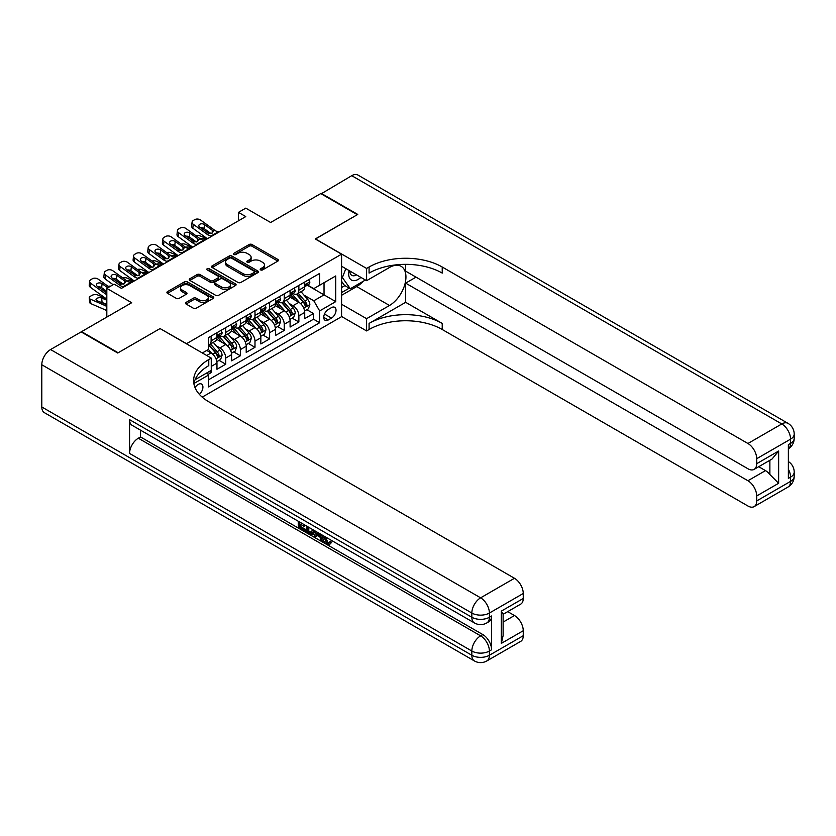 <?xml version="1.0" encoding="UTF-8"?>
<svg xmlns="http://www.w3.org/2000/svg" width="836" height="836" viewBox="0 0 836 836"><rect width="100%" height="100%" fill="white"/><g stroke="black" fill="none" stroke-linecap="round" stroke-linejoin="round"><path stroke-width="1.25" d="M260.592 269.903A1.421 0.826 0 0 0 262.598 269.903L277.855 261.093A2.027 1.17 0 0 0 278.451 260.268A2.027 1.17 0 0 0 277.855 259.432L252.012 244.52A2.027 1.17 0 0 0 249.138 244.52L233.881 253.318A1.421 0.826 0 0 0 233.474 253.904A1.421 0.826 0 0 0 233.881 254.478A1.421 0.826 0 0 0 235.898 254.478L237.873 253.339A6.5 3.752 0 0 1 247.059 253.339L249.212 254.583A6.5 3.752 0 0 1 251.113 257.237A6.5 3.752 0 0 1 249.212 259.891L247.237 261.031A1.421 0.826 0 0 0 246.819 261.616A1.421 0.826 0 0 0 247.237 262.19A1.421 0.826 0 0 0 249.243 262.19L251.218 261.051A6.5 3.752 0 0 1 260.414 261.051L262.567 262.295A6.5 3.752 0 0 1 264.469 264.949A6.5 3.752 0 0 1 262.567 267.604L260.592 268.743A1.421 0.826 0 0 0 260.174 269.317A1.421 0.826 0 0 0 260.592 269.903L260.592 268.743M199.386 394.373A6.615 3.825 120 0 0 202.751 388.625A6.615 3.825 120 0 0 201.549 384.058A6.615 3.825 120 0 0 198.236 384.393A6.615 3.825 120 0 0 195.06 387.664M186.114 302.371A2.027 1.17 0 0 0 185.519 303.207A2.027 1.17 0 0 0 186.114 304.032L193.356 308.212A2.027 1.17 0 0 0 196.23 308.212L213.17 298.431A2.027 1.17 0 0 0 213.765 297.606A2.027 1.17 0 0 0 213.17 296.78L187.327 281.857A2.027 1.17 0 0 0 184.463 281.857L167.513 291.639A2.027 1.17 0 0 0 166.918 292.464A2.027 1.17 0 0 0 167.513 293.3L176.271 298.358A2.027 1.17 0 0 0 179.144 298.358L186.397 294.167A2.027 1.17 0 0 0 186.992 293.342A2.027 1.17 0 0 0 186.397 292.506L182.049 289.998A5.434 3.135 0 0 1 180.461 287.783A5.434 3.135 0 0 1 183.815 284.888A5.434 3.135 0 0 1 189.741 285.567L206.753 295.39A5.434 3.135 0 0 1 208.342 297.606A5.434 3.135 0 0 1 204.987 300.5A5.434 3.135 0 0 1 199.072 299.821L196.23 298.191A2.027 1.17 0 0 0 193.356 298.191L186.114 302.371L186.114 304.032L193.356 299.873L193.356 298.191M160.209 328.652L186.532 343.68L341.579 254.165L315.256 238.971L357.306 214.685L320.742 193.576L270.645 222.501L245.774 208.143L238.459 212.365L245.774 216.587L121.45 288.368L114.135 284.146L106.82 288.368L106.82 317.084M160.209 328.485L118.158 352.761L81.583 331.652L131.68 302.726L106.82 288.368M238.009 282.443A2.027 1.17 0 0 0 240.883 282.443L257.822 272.661A2.027 1.17 0 0 0 258.418 271.825A2.027 1.17 0 0 0 257.822 271L231.98 256.077A2.027 1.17 0 0 0 229.116 256.077L212.166 265.858A2.027 1.17 0 0 0 211.571 266.684A2.027 1.17 0 0 0 212.166 267.52L238.009 282.443M207.788 270.206A1.421 0.826 0 0 1 209.23 270.404L235.47 285.557L218.562 295.327A2.027 1.17 0 0 1 215.688 295.327L189.845 280.405L189.845 278.754A2.027 1.17 0 0 0 189.249 279.579A2.027 1.17 0 0 0 189.845 280.405M189.845 278.754L197.097 274.563A2.027 1.17 0 0 1 199.961 274.563L210.442 280.614A2.027 1.17 0 0 0 213.316 280.614L218.123 277.834A2.027 1.17 0 0 0 218.719 277.009A2.027 1.17 0 0 0 218.123 276.183L207.213 269.882A1.421 0.826 0 0 1 206.795 269.296A1.421 0.826 0 0 1 207.673 268.544A1.421 0.826 0 0 1 209.23 268.722L235.501 283.885A2.027 1.17 0 0 1 236.097 284.721A2.027 1.17 0 0 1 235.501 285.546L235.501 283.885M208.07 374.403L211.111 372.647L209.209 371.55M211.257 366.398L216.963 363.106L216.963 369.272L225.741 364.203L219.084 360.368M216.21 345.79L219.889 347.912A8.276 4.776 60 0 1 225.741 358.038L231.582 354.663L231.582 360.828L240.36 355.76L233.704 351.914M230.84 337.347L234.508 339.458A8.276 4.776 60 0 1 240.36 349.594L246.212 346.219L246.212 352.384L254.99 347.316L248.334 343.471M245.47 328.893L249.138 331.014A8.276 4.776 60 0 1 254.99 341.151L260.842 337.775L260.842 343.941L269.62 338.873L262.964 335.027M260.09 320.449L263.768 322.571A8.276 4.776 60 0 1 269.62 332.707L275.472 329.332L275.472 335.497L284.25 330.429L277.594 326.583M274.72 312.006L278.398 314.127A8.276 4.776 60 0 1 284.25 324.263L290.092 320.888L290.092 327.054L298.87 321.985L298.87 315.82A8.276 4.776 -120 0 0 293.018 305.683L289.35 303.562M292.213 318.14L298.87 321.985M216.963 363.106A8.276 4.776 -120 0 0 211.111 352.97L206.722 350.441M231.582 354.663A8.276 4.776 -120 0 0 225.741 344.526L216.691 339.311M246.212 346.219A8.276 4.776 -120 0 0 240.36 336.082L231.321 330.857M260.842 337.775A8.276 4.776 -120 0 0 254.99 327.639L245.941 322.414M275.472 329.332A8.276 4.776 -120 0 0 269.62 319.195L260.571 313.97M290.092 320.888A8.276 4.776 -120 0 0 284.25 310.752L275.201 305.527M331.495 307.627L328.276 309.487A6.416 3.699 120 0 0 324.086 315.13A6.416 3.699 120 0 0 325.068 320.272A6.416 3.699 120 0 0 328.276 319.958L331.495 318.098A6.416 3.699 120 0 0 335.685 312.445A6.416 3.699 120 0 0 334.693 307.303A6.416 3.699 120 0 0 331.495 307.627M202.197 397.142L341.579 316.666L341.579 254.165M207.119 372.751L208.477 375.103L208.477 386.922L319.645 322.738L319.645 310.919L313.793 300.782L303.98 295.118M208.477 375.103L193.931 383.494M202.333 352.97L208.477 349.427L208.477 337.608L319.645 273.424L319.645 285.243L335.738 275.953L335.738 301.629L319.645 310.919M219.805 335.706L219.889 335.748A8.276 4.776 60 0 0 224.027 336.156L229.869 332.78A8.276 4.776 -120 0 0 231.582 328.987L231.582 324.263M234.435 327.252L234.508 327.304A8.276 4.776 60 0 0 238.647 327.712L244.499 324.337A8.276 4.776 -120 0 0 246.212 320.543L246.212 315.82M249.065 318.809L249.138 318.861A8.276 4.776 60 0 0 253.277 319.268L259.129 315.893A8.276 4.776 -120 0 0 260.842 312.1L260.842 307.376M263.695 310.365L263.768 310.407A8.276 4.776 60 0 0 267.907 310.825L273.759 307.439A8.276 4.776 -120 0 0 275.472 303.656L275.472 298.922M278.315 301.921L278.398 301.963A8.276 4.776 60 0 0 282.537 302.381L288.378 298.995A8.276 4.776 -120 0 0 290.092 295.212L290.092 290.479M208.477 379.826L313.5 319.195L313.5 313.542L304.722 318.6L304.722 312.434A8.276 4.776 -120 0 0 298.87 302.308L289.831 297.083M292.945 293.478L293.018 293.52A8.276 4.776 -120 0 0 297.156 293.927A8.276 4.776 -120 0 0 298.87 290.144L298.87 285.41M297.156 293.927L303.008 290.552A8.276 4.776 -120 0 0 304.722 286.769L304.722 282.035M211.111 336.082L211.111 340.816A8.276 4.776 60 0 1 209.397 344.599A8.276 4.776 60 0 1 208.477 344.934M209.397 344.599L215.249 341.224A8.276 4.776 -120 0 0 216.963 337.43L216.963 332.707M225.741 327.639L225.741 332.373A8.276 4.776 60 0 1 224.027 336.156M240.36 319.195L240.36 323.919A8.276 4.776 60 0 1 238.647 327.712M254.99 310.752L254.99 315.475A8.276 4.776 60 0 1 253.277 319.268M269.62 302.308L269.62 307.031A8.276 4.776 60 0 1 267.907 310.825M284.25 293.864L284.25 298.588A8.276 4.776 60 0 1 282.537 302.381M284.25 324.263L284.25 330.429M269.62 332.707L269.62 338.873M254.99 341.151L254.99 347.316M240.36 349.594L240.36 355.76M225.741 358.038L225.741 364.203M211.111 370.452L211.111 372.647M313.793 300.782L324.034 294.878L324.034 282.714L335.738 275.953M307.282 285.201L335.738 301.629M307.575 285.034L313.793 288.619L319.645 285.243M238.459 212.365L238.459 220.809M306.843 309.696L313.5 313.542M313.5 319.195L319.645 322.738M261.156 270.101L262.567 269.286A6.5 3.752 0 0 0 264.469 266.632L264.469 264.949M251.113 257.237L251.113 258.93A6.5 3.752 0 0 1 249.212 261.584L247.801 262.389M277.824 261.104L252.012 246.202A2.027 1.17 0 0 0 249.138 246.202L234.456 254.687M257.801 272.672L231.98 257.77A2.027 1.17 0 0 0 229.116 257.77L212.198 267.53L212.166 265.858M254.238 272.411A1.421 0.826 0 0 0 254.656 271.825A1.421 0.826 0 0 0 254.238 271.251L231.551 258.146A1.421 0.826 0 0 0 229.545 258.146L227.465 259.348A6.5 3.752 0 0 0 225.553 262.002A6.5 3.752 0 0 0 227.465 264.657L242.962 273.612A6.5 3.752 0 0 0 252.159 273.612L254.238 272.411L254.238 274.093A1.421 0.826 0 0 0 254.656 273.518L254.656 271.825M225.553 262.002L225.553 263.695A6.5 3.752 0 0 0 227.465 266.35L227.465 264.657M254.238 274.093L252.159 275.295A6.5 3.752 0 0 1 242.962 275.295L227.465 266.35M189.866 280.426L197.097 276.256L197.097 274.563M218.719 277.009L218.719 278.701A2.027 1.17 0 0 1 218.123 279.527L213.316 282.307A2.027 1.17 0 0 1 210.442 282.307L199.961 276.256A2.027 1.17 0 0 0 197.097 276.256M221.321 286.894A5.434 3.135 0 0 0 227.246 287.574A5.434 3.135 0 0 0 230.59 284.679A5.434 3.135 0 0 0 229.001 282.464L223.013 278.994A2.027 1.17 0 0 0 220.14 278.994L215.333 281.774A2.027 1.17 0 0 0 214.737 282.599A2.027 1.17 0 0 0 215.333 283.435L221.321 286.894L221.321 288.587A5.434 3.135 0 0 0 227.246 289.266A5.434 3.135 0 0 0 230.59 286.361L230.59 284.679M214.737 282.599L214.737 284.292A2.027 1.17 0 0 0 215.333 285.118L215.333 283.435M221.321 288.587L215.333 285.118M208.342 297.606L208.342 299.298A5.434 3.135 0 0 1 204.987 302.193A5.434 3.135 0 0 1 199.072 301.514L196.23 299.873A2.027 1.17 0 0 0 193.356 299.873M180.461 287.783L180.461 289.475A5.434 3.135 0 0 0 182.049 291.691L182.049 289.998M186.397 292.506L186.397 294.167L182.049 291.691M213.149 298.452L187.327 283.55A2.027 1.17 0 0 0 184.463 283.55L167.545 293.311M304.597 310.992L308.38 308.808L309.842 304.586A5.486 3.166 -120 0 0 307.711 299.434L301.023 291.701M207.14 238.897L200.117 235.867A4.138 2.069 -5.9 0 0 195.885 235.679M299.685 302.841L292.046 294M195.081 241.061L192.802 240.089L192.928 241.343M295.338 300.26L290.907 295.129A13.136 7.587 -120 0 0 290.5 294.68M296.414 294.23L303.175 302.057A5.486 3.166 60 0 1 305.13 305.83C305.955 306.937 306.54 306.593 306.885 304.816A5.486 3.166 -120 0 0 304.931 301.044L298.243 293.3M296.811 294.105L304.074 302.507A2.79 1.609 60 0 1 304.774 303.604L306.885 304.816M191.622 238.563A4.138 2.069 -5.9 0 0 191.611 238.814A4.138 2.069 -5.9 0 0 192.802 240.089M200.253 238.835A3.313 1.651 174.1 0 1 204.026 238.877L205.823 239.65M305.13 305.83L305.527 306.478M212.041 236.065L211.048 235.982A10.345 5.967 60 0 1 207.265 234.404L193.262 224.267L192.802 228.197A4.138 2.665 -173.3 0 1 191.622 226.023L192.081 222.104A4.138 2.665 6.7 0 0 193.262 224.267M207.412 238.741A15.518 8.956 60 0 1 206.805 238.323L192.802 228.197M308.599 279.799L309.842 281.951A5.486 3.166 60 0 1 308.703 284.376L305.924 285.985A5.486 3.166 -120 0 0 306.885 284.721L306.77 284.23M219.356 231.844L218.363 231.76A10.345 5.967 60 0 1 214.58 230.182L200.577 220.046A4.138 2.665 6.7 0 0 194.746 219.638L193.283 220.485A4.138 2.665 6.7 0 0 192.081 222.104M212.302 233.014L212.187 230.161L213.002 231.091L212.198 233.087L208.843 233.495L199.804 227.287A3.313 2.132 -173.3 0 1 198.853 225.553A3.313 2.132 -173.3 0 1 199.825 224.257A3.313 2.132 -173.3 0 1 204.486 224.591L204.026 228.51L210.975 233.537M204.026 228.51A3.313 2.132 6.7 0 0 200.483 227.789M212.187 230.161L204.486 224.591M214.58 230.182L213.002 231.091L213.17 231.687M304.91 286.236L304.931 286.236A5.486 3.166 -120 0 0 305.924 285.985M306.175 284.313L306.885 284.721C306.54 283.895 305.955 284.23 305.13 285.734A5.486 3.166 60 0 1 304.722 286.508M349.061 270.561A13.449 7.764 120 0 0 353.429 280.656A13.449 7.764 120 0 0 360.87 277.385M349.95 271.073A9.206 5.319 120 0 0 351.851 275.368A9.206 5.319 120 0 0 353.2 275.786A9.206 5.319 120 0 0 356.523 274.877M365.426 280.008L350.294 288.754L344.442 285.369L341.579 281.314M350.294 288.754L342.394 277.521L345.822 268.69M341.579 277.05L342.394 277.521M321.181 193.827L351.747 175.675L781.785 423.956A12.415 7.169 120 0 1 787.993 423.34A12.415 12.415 0 0 1 794.2 434.083A12.415 7.169 180 0 1 790.563 439.151L756.705 458.703A12.415 7.169 -120 0 0 747.927 443.498L781.785 423.956A12.415 7.169 60 0 1 790.563 439.151L790.563 443.373L788.369 444.647L788.369 478.422L790.563 477.157L790.563 481.379A12.415 7.169 60 0 1 787.993 487.064L754.135 506.616A12.415 7.169 -120 0 0 756.705 500.931L790.563 481.379A12.415 7.169 0 0 0 794.2 476.311A12.415 12.415 0 0 1 787.993 487.064M321.181 193.325L357.745 214.434L315.402 239.054M341.579 304.252L366.596 318.683L389.492 305.474A23.272 13.439 120 0 0 404.687 284.961A23.272 13.439 120 0 0 401.123 266.318A23.272 13.439 120 0 0 389.492 267.468L366.596 280.687L366.596 268.44L369.084 267.008A51.717 29.856 180 0 1 442.223 267.008L747.927 443.498M366.596 318.683L366.596 330.931L369.084 329.499A51.717 29.856 180 0 1 442.223 329.499L747.927 505.999A12.415 7.169 -120 0 0 754.135 506.616M405.648 302.308L369.084 323.417A51.717 29.856 180 0 1 442.223 323.417L405.648 302.308L405.648 283.132L416.035 277.134M405.648 264.343L405.648 271.146L747.927 468.756A12.415 7.169 -120 0 0 754.135 469.372A12.415 7.169 -120 0 0 756.705 463.687L778.64 451.022L778.64 483.281L769.872 474.503L769.872 460.281M778.64 483.281L756.705 495.947L756.705 500.931M756.705 495.947A12.415 7.169 -120 0 0 747.927 480.742L765.483 470.616A12.415 7.169 60 0 1 769.872 474.503M405.648 283.132L747.927 480.742M351.747 175.675A12.415 7.169 -60 0 1 357.954 175.058L787.993 423.34M341.579 266.245L366.596 280.687M315.402 238.887L366.596 268.44M341.579 316.489L366.596 330.931M756.705 458.703L756.705 463.687M758.733 466.718L765.483 470.616M369.084 267.008L369.084 273.09A51.717 29.856 180 0 1 442.223 273.09L442.223 267.008M754.135 469.372L772.077 459.006L778.64 451.022M363.169 281.314A23.272 13.439 -60 0 1 356.721 286.56L341.579 295.296M341.579 292.59L349.27 288.159M341.579 287.521L344.881 285.63M324.18 536.2L324.055 537.433L325.183 536.785L327.942 542.428L328.966 542.794M324.055 537.433L326.771 543.107L328.485 543.316L330.408 541.31L331.641 542.365L329.447 544.675L326.886 544.34C324.19 542.512 322.842 539.972 322.821 536.722L322.915 535.479M317.022 535.395L315.287 537.517L313.97 536.754L316.186 531.591M321.755 534.8L323.501 540.902L322.33 541.582L321.024 540.829L320.021 537.13L316.28 534.967L315.287 537.517M300.699 524.412L300.699 526.575L305.871 529.564L305.871 530.735L304.712 531.403L298.295 527.704L298.295 521.256M305.318 525.311L304.147 526.408L299.528 523.744L299.528 527.244L300.699 526.575M129.559 419.651L471.838 617.261A12.415 7.169 120 0 0 474.409 622.935L132.13 425.325A12.415 7.169 -60 0 1 129.559 419.651L129.559 453.425A12.415 7.169 -60 0 1 138.337 438.221L140.532 436.956L482.811 634.566A12.415 7.169 60 0 1 491.589 649.771L491.589 615.986A12.415 7.169 60 0 1 489.018 621.67L486.824 622.935A12.415 7.169 -120 0 0 489.394 617.261L491.589 615.986M140.532 436.956L140.532 430.174M313.5 530.045L313.594 531.414L314.744 530.755L313.552 534.089L312.382 534.768L309.539 534.194L306.394 532.375L306.394 525.938M117.719 353.011L160.063 328.569L211.257 358.121L208.77 359.564A51.717 29.856 -0 0 0 193.618 380.673A51.717 29.856 -0 0 0 208.77 401.782L514.474 578.282A12.415 7.169 60 0 1 523.252 593.487L489.394 613.039L489.394 617.261A12.415 7.169 -0 0 1 471.838 617.261L471.838 613.039L41.8 364.757A12.415 7.169 -60 0 1 50.578 349.552L81.144 331.902L117.719 353.011M211.257 358.121L211.257 370.369L195.081 379.711M501.307 611.137L503.126 613.885L503.126 635.579L501.307 643.396L501.307 611.137L523.252 598.471L523.252 593.487M523.252 598.471A12.415 7.169 60 0 1 520.682 604.146L503.126 614.282M41.8 406.975L471.838 655.257A12.415 7.169 120 0 0 474.409 660.942L44.371 412.66A12.415 7.169 -60 0 1 41.8 406.975L41.8 364.757M507.724 611.628L514.474 615.526A12.415 7.169 60 0 1 523.252 630.731L501.307 643.396M491.589 649.771L489.394 651.035L489.394 655.257L523.252 635.715L523.252 630.731M523.252 635.715A12.415 7.169 60 0 1 520.682 641.39L486.824 660.942A12.415 7.169 -120 0 0 489.394 655.257A12.415 7.169 -0 0 1 471.838 655.257L471.838 651.035L129.559 453.425M208.77 359.564L208.77 365.645A51.717 29.856 -0 0 0 193.889 383.714M299.528 527.244L304.712 530.233L305.871 529.564M304.712 530.233L304.712 531.403M299.528 521.977L304.659 524.935M304.147 525.238L304.147 526.408M299.528 522.573L300.051 522.27M313.594 531.414L312.382 534.768M307.627 526.649L307.627 531.926L311.514 533.452L312.267 529.324M308.797 527.328L308.797 531.247L312.685 532.772M307.627 531.926L308.797 531.247M309.445 532.971L310.616 532.292M320.115 533.859L322.33 541.582M317.346 532.26L316.656 534.016L319.655 535.751L318.955 533.19M318.077 532.689L317.826 533.337L319.216 534.141M316.656 534.016L317.826 533.337M326.771 543.107L327.942 542.428M329.238 541.989L330.471 543.034L331.641 542.365M330.471 543.034L329.447 544.675M289.977 319.436L293.75 317.252L295.212 313.03A5.486 3.166 -120 0 0 293.081 307.878L286.393 300.145M192.51 247.341L185.487 244.311A4.138 2.069 -5.9 0 0 181.255 244.122M285.055 311.285L277.416 302.444M180.451 249.515L178.172 248.532L178.308 249.786M280.708 308.714L276.277 303.572A13.136 7.587 -120 0 0 275.87 303.123M281.784 302.674L288.545 310.501A5.486 3.166 60 0 1 290.5 314.273C291.325 315.381 291.91 315.036 292.255 313.26A5.486 3.166 -120 0 0 290.301 309.487L283.613 301.754M282.181 302.548L289.444 310.961A2.79 1.609 60 0 1 290.155 312.047L292.255 313.26M176.992 247.007A4.138 2.069 -5.9 0 0 176.981 247.268A4.138 2.069 -5.9 0 0 178.172 248.532M185.634 247.278A3.313 1.651 174.1 0 1 189.396 247.32L191.193 248.093M290.5 314.273L290.897 314.932M275.347 327.879L279.13 325.695L280.593 321.473A5.486 3.166 -120 0 0 278.451 316.332L271.773 308.589M177.89 255.785L170.857 252.754A4.138 2.069 -5.9 0 0 166.625 252.566M270.436 319.728L262.797 310.887M165.821 257.958L163.553 256.976L163.678 258.24M266.088 317.157L261.647 312.027A13.136 7.587 -120 0 0 261.24 311.567M267.154 311.117L273.915 318.944A5.486 3.166 60 0 1 275.87 322.717C276.695 323.825 277.28 323.49 277.625 321.703A5.486 3.166 -120 0 0 275.671 317.931L268.993 310.198M267.562 310.992L274.825 319.404A2.79 1.609 60 0 1 275.525 320.491L277.625 321.703M162.362 255.45A4.138 2.069 -5.9 0 0 162.362 255.711A4.138 2.069 -5.9 0 0 163.553 256.976M171.004 255.732A3.313 1.651 174.1 0 1 174.766 255.764L176.574 256.547M275.87 322.717L276.277 323.375M260.717 336.323L264.5 334.139L265.963 329.917A5.486 3.166 -120 0 0 263.831 324.776L257.143 317.032M163.26 264.228L156.238 261.198A4.138 2.069 -5.9 0 0 152.006 261.02M255.806 328.172L248.167 319.331M151.191 266.402L148.923 265.42L149.048 266.684M251.458 325.601L247.028 320.47A13.136 7.587 -120 0 0 246.62 320.01M252.535 319.561L259.296 327.388A5.486 3.166 60 0 1 261.25 331.171C262.065 332.268 262.65 331.934 263.006 330.157A5.486 3.166 -120 0 0 261.051 326.374L254.363 318.641M252.932 319.436L260.195 327.848A2.79 1.609 60 0 1 260.895 328.935L263.006 330.157M147.732 263.894A4.138 2.069 -5.9 0 0 147.732 264.155A4.138 2.069 -5.9 0 0 148.923 265.42M156.374 264.176A3.313 1.651 174.1 0 1 160.146 264.207L161.944 264.991M261.25 331.171L261.647 331.819M246.087 344.766L249.87 342.582L251.333 338.361A5.486 3.166 -120 0 0 249.201 333.219L242.513 325.476M148.63 272.672L141.608 269.641A4.138 2.069 -5.9 0 0 137.376 269.464M241.176 336.615L233.537 327.775M136.571 274.845L134.293 273.863L134.429 275.128M236.828 334.045L232.398 328.914A13.136 7.587 -120 0 0 231.99 328.454M237.905 328.005L244.666 335.832A5.486 3.166 60 0 1 246.62 339.615C247.446 340.712 248.031 340.377 248.376 338.601A5.486 3.166 -120 0 0 246.421 334.818L239.733 327.085M238.302 327.879L245.565 336.291A2.79 1.609 60 0 1 246.265 337.378L248.376 338.601M133.112 272.348A4.138 2.069 -5.9 0 0 133.102 272.599A4.138 2.069 -5.9 0 0 134.293 273.863M141.754 272.62A3.313 1.651 174.1 0 1 145.516 272.651L147.314 273.435M246.62 339.615L247.017 340.262M197.421 244.509L196.418 244.425A10.345 5.967 60 0 1 192.635 242.848L178.632 232.721L178.172 236.64A4.138 2.665 -173.3 0 1 176.992 234.477L177.451 230.548A4.138 2.665 6.7 0 0 178.632 232.721M192.782 247.184A15.518 8.956 60 0 1 192.186 246.777L178.172 236.64M293.969 288.242L295.212 290.395A5.486 3.166 60 0 1 294.084 292.819L291.304 294.429A5.486 3.166 -120 0 0 292.255 293.164L292.14 292.673M204.726 240.287L203.733 240.204A10.345 5.967 60 0 1 199.95 238.626L185.947 228.5A4.138 2.665 6.7 0 0 180.116 228.082L178.653 228.928A4.138 2.665 6.7 0 0 177.451 230.548M197.672 241.468L197.557 238.605L198.383 239.535L197.568 241.531L194.213 241.938L185.174 235.731A3.313 2.132 -173.3 0 1 184.223 233.996A3.313 2.132 -173.3 0 1 185.195 232.701A3.313 2.132 -173.3 0 1 189.856 233.035L189.396 236.954L196.345 241.98M189.396 236.954A3.313 2.132 6.7 0 0 185.864 236.233M197.557 238.605L189.856 233.035M199.95 238.626L198.54 240.131M290.28 294.68L290.301 294.68A5.486 3.166 -120 0 0 291.304 294.429M291.545 292.757L292.255 293.164C291.91 292.339 291.325 292.673 290.5 294.178A5.486 3.166 60 0 1 290.092 294.962M182.791 252.953L181.799 252.869A10.345 5.967 60 0 1 178.016 251.291L164.002 241.165L163.553 245.084A4.138 2.665 -173.3 0 1 162.362 242.921L162.821 238.991A4.138 2.665 6.7 0 0 164.002 241.165M178.152 255.628A15.518 8.956 60 0 1 177.556 255.22L163.553 245.084M279.349 296.686L280.593 298.839A5.486 3.166 60 0 1 279.454 301.263L276.674 302.872A5.486 3.166 -120 0 0 277.625 301.608L277.51 301.127M190.106 248.731L189.114 248.647A10.345 5.967 60 0 1 185.331 247.069L171.317 236.943A4.138 2.665 6.7 0 0 165.497 236.525L164.034 237.372A4.138 2.665 6.7 0 0 162.821 238.991M183.053 249.912L182.927 247.048L183.753 247.978L182.948 249.974L179.594 250.382L170.544 244.185A3.313 2.132 -173.3 0 1 169.603 242.45A3.313 2.132 -173.3 0 1 170.565 241.155A3.313 2.132 -173.3 0 1 175.226 241.479L174.766 245.408L181.715 250.434M174.766 245.408A3.313 2.132 6.7 0 0 171.234 244.676M182.927 247.048L175.226 241.479M185.331 247.069L183.753 247.978L183.91 248.574M275.65 303.134L275.671 303.123A5.486 3.166 -120 0 0 276.674 302.872M276.925 301.2L277.625 301.608C277.28 300.782 276.695 301.117 275.87 302.622A5.486 3.166 60 0 1 275.472 303.405M168.161 261.396L167.169 261.313A10.345 5.967 60 0 1 163.386 259.735L149.383 249.609L148.923 253.527A4.138 2.665 -173.3 0 1 147.742 251.364L148.191 247.435A4.138 2.665 6.7 0 0 149.383 249.609M163.522 264.071A15.518 8.956 60 0 1 162.926 263.664L148.923 253.527M264.719 305.13L265.963 307.282A5.486 3.166 60 0 1 264.824 309.717L262.044 311.316A5.486 3.166 -120 0 0 263.006 310.051L262.891 309.571M175.476 257.174L174.484 257.091A10.345 5.967 60 0 1 170.701 255.513L156.698 245.387A4.138 2.665 6.7 0 0 150.867 244.979L149.404 245.815A4.138 2.665 6.7 0 0 148.191 247.435M168.423 258.355L168.308 255.492L169.123 256.422L168.318 258.418L164.964 258.826L155.924 252.629A3.313 2.132 -173.3 0 1 154.974 250.894A3.313 2.132 -173.3 0 1 155.935 249.598A3.313 2.132 -173.3 0 1 160.596 249.922L160.146 253.851L167.095 258.878M160.146 253.851A3.313 2.132 6.7 0 0 156.604 253.12M168.308 255.492L160.596 249.922M170.701 255.513L169.123 256.422L169.28 257.018M261.02 311.577L261.051 311.577A5.486 3.166 -120 0 0 262.044 311.316M262.295 309.644L263.006 310.051C262.661 309.226 262.076 309.571 261.25 311.065A5.486 3.166 60 0 1 260.842 311.849M153.531 269.84L152.539 269.756A10.345 5.967 60 0 1 148.756 268.178L134.753 258.052L134.293 261.981A4.138 2.665 -173.3 0 1 133.112 259.808L133.572 255.879A4.138 2.665 6.7 0 0 134.753 258.052M148.902 272.515A15.518 8.956 60 0 1 148.296 272.108L134.293 261.981M250.089 313.573L251.333 315.736A5.486 3.166 60 0 1 250.194 318.161L247.425 319.76A5.486 3.166 -120 0 0 248.376 318.495L248.261 318.014M160.846 265.618L159.854 265.534A10.345 5.967 60 0 1 156.071 263.957L142.068 253.831A4.138 2.665 6.7 0 0 136.237 253.423L134.774 254.269A4.138 2.665 6.7 0 0 133.572 255.879M153.793 266.799L153.678 263.936L154.493 264.866L153.688 266.862L150.334 267.269L141.294 261.072A3.313 2.132 -173.3 0 1 140.344 259.338A3.313 2.132 -173.3 0 1 141.315 258.042A3.313 2.132 -173.3 0 1 145.976 258.366L145.516 262.295L152.465 267.321M145.516 262.295A3.313 2.132 6.7 0 0 141.974 261.563M153.678 263.936L145.976 258.366M156.071 263.957L154.493 264.866L154.66 265.461M246.401 320.021L246.421 320.021A5.486 3.166 -120 0 0 247.425 319.76M247.665 318.088L248.376 318.495C248.031 317.67 247.446 318.014 246.62 319.509A5.486 3.166 60 0 1 246.212 320.292M231.467 353.21L235.24 351.036L236.703 346.804A5.486 3.166 -120 0 0 234.571 341.663L227.894 333.919M134.011 281.115L126.978 278.085A4.138 2.069 -5.9 0 0 122.746 277.907M226.546 345.059L218.907 336.218M121.941 283.289L119.663 282.307L119.799 283.571M222.198 342.488L217.768 337.357A13.136 7.587 -120 0 0 217.36 336.898M223.275 336.459L230.036 344.275A5.486 3.166 60 0 1 231.99 348.058C232.816 349.155 233.401 348.821 233.746 347.045A5.486 3.166 -120 0 0 231.791 343.262L225.114 335.529M223.672 336.323L230.935 344.735A2.79 1.609 60 0 1 231.645 345.832L233.746 347.045M118.482 280.791A4.138 2.069 -5.9 0 0 118.472 281.042A4.138 2.069 -5.9 0 0 119.663 282.307M127.124 281.063A3.313 1.651 174.1 0 1 130.886 281.105L132.694 281.878M231.99 348.058L232.387 348.706M138.912 278.284L137.909 278.2A10.345 5.967 60 0 1 134.136 276.632L120.123 266.496L119.663 270.425A4.138 2.665 -173.3 0 1 118.482 268.251L118.942 264.333A4.138 2.665 6.7 0 0 120.123 266.496M134.272 280.969A15.518 8.956 60 0 1 133.676 280.551L119.663 270.425M235.459 322.027L236.703 324.18A5.486 3.166 60 0 1 235.574 326.604L232.795 328.203A5.486 3.166 -120 0 0 233.746 326.939L233.631 326.458M146.227 274.062L145.224 273.978A10.345 5.967 60 0 1 141.441 272.4L127.438 262.274A4.138 2.665 6.7 0 0 121.607 261.867L120.144 262.713A4.138 2.665 6.7 0 0 118.942 264.333M139.173 275.243L139.048 272.39L139.873 273.309L139.058 275.305L135.704 275.713L126.664 269.516A3.313 2.132 -173.3 0 1 125.713 267.781A3.313 2.132 -173.3 0 1 126.685 266.485A3.313 2.132 -173.3 0 1 131.346 266.809L130.886 270.739L137.835 275.765M130.886 270.739A3.313 2.132 6.7 0 0 127.354 270.007M139.048 272.39L131.346 266.809M141.441 272.4L139.873 273.309L140.03 273.915M231.771 328.464L231.791 328.464A5.486 3.166 -120 0 0 232.795 328.203M233.035 326.531L233.746 326.939C233.401 326.113 232.816 326.458 231.99 327.952A5.486 3.166 60 0 1 231.582 328.736M216.837 361.664L220.62 359.48L222.083 355.258A5.486 3.166 -120 0 0 219.941 350.106L213.264 342.373M211.926 353.513L208.425 349.458M106.82 291.524L105.043 290.75L105.169 292.015M207.579 350.932L207.004 350.274M208.655 344.902L215.406 352.729A5.486 3.166 60 0 1 217.36 356.502C218.186 357.599 218.771 357.265 219.116 355.488A5.486 3.166 -120 0 0 217.161 351.716L210.484 343.972M209.052 344.766L216.315 353.179A2.79 1.609 60 0 1 217.015 354.276L219.116 355.488M103.852 289.235A4.138 2.069 -5.9 0 0 103.852 289.486A4.138 2.069 -5.9 0 0 105.043 290.75M110.676 286.142A4.138 2.069 -5.9 0 0 108.116 286.351M217.36 356.502L217.768 357.15M124.282 286.738L123.289 286.644A10.345 5.967 60 0 1 119.506 285.076L105.493 274.94L105.043 278.869A4.138 2.665 -173.3 0 1 103.852 276.695L104.312 272.776A4.138 2.665 6.7 0 0 105.493 274.94M113.132 284.721L105.043 278.869M220.84 330.471L222.083 332.623A5.486 3.166 60 0 1 220.944 335.048L218.165 336.647A5.486 3.166 -120 0 0 219.116 335.393L219.001 334.902M131.597 282.505L130.604 282.422A10.345 5.967 60 0 1 126.821 280.854L112.808 270.718A4.138 2.665 6.7 0 0 106.987 270.31L105.524 271.157A4.138 2.665 6.7 0 0 104.312 272.776M124.543 283.686L124.428 280.833L125.243 281.763L124.439 283.749L121.084 284.167L112.034 277.96A3.313 2.132 -173.3 0 1 111.094 276.225A3.313 2.132 -173.3 0 1 112.055 274.929A3.313 2.132 -173.3 0 1 116.716 275.253L116.256 279.182L123.216 284.209M116.256 279.182A3.313 2.132 6.7 0 0 112.724 278.451M124.428 280.833L116.716 275.253M126.821 280.854L125.243 281.763L125.4 282.359M217.141 336.908L217.161 336.908A5.486 3.166 -120 0 0 218.165 336.647M218.415 334.975L219.116 335.393C218.771 334.567 218.186 334.902 217.36 336.406A5.486 3.166 60 0 1 216.963 337.18M106.82 298.901L97.728 294.972A4.138 2.069 -5.9 0 0 91.897 295.411L90.434 296.257A4.138 2.069 -5.9 0 0 89.222 297.93A4.138 2.069 -5.9 0 0 90.413 299.194L90.873 303.656A4.138 2.069 174.1 0 1 89.682 302.392L89.222 297.93M106.82 306.582A15.518 8.956 -120 0 0 104.416 305.245L90.413 299.194M106.82 310.835A10.345 5.967 -120 0 0 104.876 309.696L90.873 303.656M106.82 304.649L96.955 300.688A3.313 1.651 174.1 0 1 96.004 299.685A3.313 1.651 174.1 0 1 96.976 298.337A3.313 1.651 174.1 0 1 101.637 297.992L106.82 300.228M106.82 304.482L102.096 302.444A3.313 1.651 -5.9 0 0 100.247 302.11M106.82 294.617A10.345 5.967 60 0 1 104.876 293.52L90.873 283.383L90.413 287.312A4.138 2.665 -173.3 0 1 89.233 285.139L89.682 281.22A4.138 2.665 6.7 0 0 90.873 283.383M106.82 298.87A15.518 8.956 60 0 1 104.416 297.438L90.413 287.312M109.098 287.051L98.188 279.161A4.138 2.665 6.7 0 0 92.357 278.754L90.894 279.6A4.138 2.665 6.7 0 0 89.682 281.22M104.876 293.52L106.454 292.61L97.415 286.403A3.313 2.132 -173.3 0 1 96.464 284.668A3.313 2.132 -173.3 0 1 97.425 283.373A3.313 2.132 -173.3 0 1 102.096 283.707L101.637 287.626L106.82 291.377M101.637 287.626A3.313 2.132 6.7 0 0 98.094 286.905M107.781 287.814L102.096 283.707M206.722 355.509L211.111 352.97M219.889 347.912L225.741 344.526M234.508 339.458L240.36 336.082M249.138 331.014L254.99 327.639M263.768 322.571L269.62 319.195M278.398 314.127L284.25 310.752M293.018 305.683L298.87 302.308M298.87 290.144L304.722 286.769M211.111 340.816L216.963 337.43M225.741 332.373L231.582 328.987M240.36 323.919L246.212 320.543M254.99 315.475L260.842 312.1M269.62 307.031L275.472 303.656M284.25 298.588L290.092 295.212M298.87 315.82L304.722 312.434M324.472 314.043L331.495 318.098M323.741 317.335L328.276 319.958M262.567 269.286L262.567 267.604M247.237 262.19L247.237 261.031M249.212 261.584L249.212 259.891M233.881 254.478L233.881 253.318M249.138 246.202L249.138 244.52M252.012 246.202L252.012 244.52M277.855 261.093L277.855 259.432M229.116 257.77L229.116 256.077M231.98 257.77L231.98 256.077M257.822 272.661L257.822 271M242.962 275.295L242.962 273.612M252.159 275.295L252.159 273.612M199.961 276.256L199.961 274.563M210.442 282.307L210.442 280.614M213.316 282.307L213.316 280.614M218.123 279.527L218.123 277.834M209.23 270.404L209.23 268.722M196.23 299.873L196.23 298.191M199.072 301.514L199.072 299.821M167.513 293.3L167.513 291.639M184.463 283.55L184.463 281.857M187.327 283.55L187.327 281.857M213.17 298.431L213.17 296.78M303.761 308.181L309.811 304.691M304.931 301.044L307.711 299.434M300.563 303.562L303.175 302.057M204.026 238.877L204.162 240.235M309.811 281.889L304.722 284.825M208.843 233.495L207.265 234.404M218.363 231.76L211.048 235.982M369.084 323.417L369.084 329.499M442.223 323.417L442.223 329.499M788.369 469.184A12.415 7.169 60 0 1 790.563 477.157A12.415 7.169 180 0 0 794.2 472.089A12.415 12.415 0 0 0 788.369 461.566M790.563 443.373A12.415 7.169 60 0 1 788.369 448.817A12.415 12.415 0 0 0 794.2 438.315A12.415 7.169 0 0 1 790.563 443.373M356.721 286.56L389.492 305.474M50.578 349.552L480.616 597.834L514.474 578.282M138.337 438.221L480.616 635.841L482.811 634.566M503.126 622.078L514.474 615.526M480.616 597.834A12.415 7.169 120 0 0 471.838 613.039A12.415 7.169 180 0 0 489.394 613.039A12.415 7.169 -120 0 0 480.616 597.834M480.616 635.841A12.415 7.169 120 0 0 471.838 651.035A12.415 7.169 180 0 0 489.394 651.035A12.415 7.169 -120 0 0 480.616 635.841M289.141 316.625L295.181 313.134M290.301 309.487L293.081 307.878M285.933 312.006L288.545 310.501M189.396 247.32L189.532 248.679M274.511 325.068L280.551 321.578M275.671 317.931L278.451 316.332M271.303 320.46L273.915 318.944M174.766 255.764L174.912 257.122M259.881 333.512L265.921 330.021M261.051 326.374L263.831 324.776M256.673 328.903L259.296 327.388M160.146 264.207L160.282 265.576M245.251 341.955L251.302 338.465M246.421 334.818L249.201 333.219M242.053 337.347L244.666 335.832M145.516 272.651L145.652 274.02M295.181 290.332L290.092 293.269M194.213 241.938L192.635 242.848M203.733 240.204L196.418 244.425M280.551 298.776L275.472 301.712M179.594 250.382L178.016 251.291M189.114 248.647L181.799 252.869M265.921 307.22L260.842 310.156M164.964 258.826L163.386 259.735M174.484 257.091L167.169 261.313M251.302 315.674L246.212 318.6M150.334 267.269L148.756 268.178M159.854 265.534L152.539 269.756M230.631 350.399L236.672 346.919M231.791 343.262L234.571 341.663M227.423 345.79L230.036 344.275M130.886 281.105L131.033 282.464M236.672 324.117L231.582 327.043M135.704 275.713L134.136 276.632M145.224 273.978L137.909 278.2M216.001 358.853L222.042 355.363M217.161 351.716L219.941 350.106M212.793 354.234L215.406 352.729M222.042 332.561L216.963 335.497M121.084 284.167L119.506 285.076M130.604 282.422L123.289 286.644M104.416 305.245L105.775 304.461M101.637 297.992L102.096 302.444M191.611 238.814L191.789 240.517M794.2 472.089L794.2 476.311M794.2 434.083L794.2 438.315M474.409 622.935A12.415 12.415 0 0 0 486.824 622.935M474.409 660.942A12.415 12.415 0 0 0 486.824 660.942M176.981 247.268L177.159 248.961M162.362 255.711L162.529 257.404M147.732 264.155L147.909 265.858M133.102 272.599L133.279 274.302M118.472 281.042L118.649 282.746M103.852 289.486L104.019 291.189"/></g></svg>
